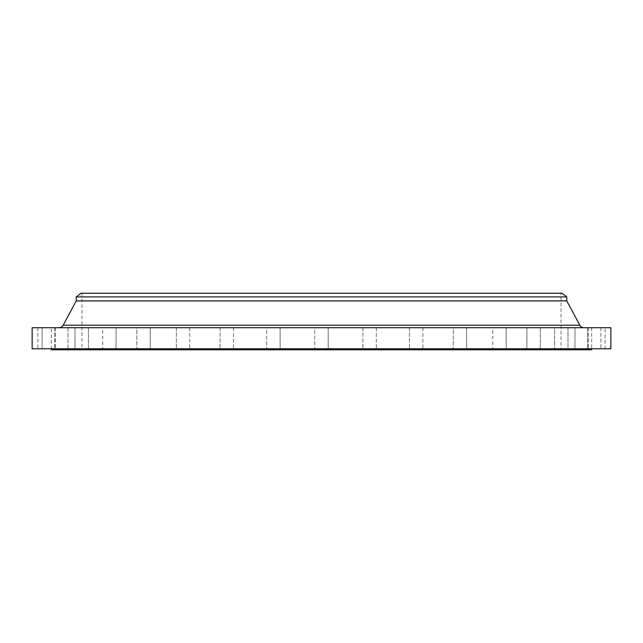 <?xml version="1.0" encoding="UTF-8"?>
<svg xmlns="http://www.w3.org/2000/svg" width="643" height="643" viewBox="0 0 643 643"><rect width="100%" height="100%" fill="white"/><g stroke="black" fill="none" stroke-linecap="round" stroke-linejoin="round"><path stroke-width="0.48" stroke-dasharray="3.21 2.41" d="M68.013 327.729L68.013 348.803L42.108 348.803L88.412 348.803L54.599 348.803L68.013 348.803L68.013 327.729L54.599 327.729L54.599 348.803L54.599 327.729L68.013 327.729M88.412 327.729L88.412 348.803L74.998 348.803L116.094 348.803L74.998 348.803L88.412 348.803L88.412 327.729L74.998 327.729L74.998 348.803L74.998 327.729L88.412 327.729M116.094 327.729L116.094 348.803L102.679 348.803L150.221 348.803L102.679 348.803L116.094 348.803L116.094 327.729L102.679 327.729L102.679 348.803L102.679 327.729L116.094 327.729M150.221 327.729L150.221 348.803L136.806 348.803L189.757 348.803L136.806 348.803L150.221 348.803L150.221 327.729L136.806 327.729L136.806 348.803L136.806 327.729L150.221 327.729M189.757 327.729L189.757 348.803L176.343 348.803L233.505 348.803L176.343 348.803L189.757 348.803L189.757 327.729L176.343 327.729L176.343 348.803L176.343 327.729L189.757 327.729M233.505 327.729L233.505 348.803L220.091 348.803L280.123 348.803L220.091 348.803L233.505 348.803L233.505 327.729L220.091 327.729L220.091 348.803L220.091 327.729L233.505 327.729M280.123 327.729L280.123 348.803L266.708 348.803L328.203 348.803L266.708 348.803L280.123 348.803L280.123 327.729L266.708 327.729L266.708 348.803L266.708 327.729L280.123 327.729M328.203 327.729L328.203 348.803L314.797 348.803L376.292 348.803L314.797 348.803L328.203 348.803L328.203 327.729L314.797 327.729L314.797 348.803L314.797 327.729L328.203 327.729M376.292 327.729L376.292 348.803L362.877 348.803L422.909 348.803L362.877 348.803L376.292 348.803L376.292 327.729L362.877 327.729L362.877 348.803L362.877 327.729L376.292 327.729M422.909 327.729L422.909 348.803L409.495 348.803L466.657 348.803L409.495 348.803L422.909 348.803L422.909 327.729L409.495 327.729L409.495 348.803L409.495 327.729L422.909 327.729M466.657 327.729L466.657 348.803L453.243 348.803L506.194 348.803L453.243 348.803L466.657 348.803L466.657 327.729L453.243 327.729L453.243 348.803L453.243 327.729L466.657 327.729M506.194 327.729L506.194 348.803L492.779 348.803L540.321 348.803L492.779 348.803L506.194 348.803L506.194 327.729L492.779 327.729L492.779 348.803L492.779 327.729L506.194 327.729M540.321 327.729L540.321 348.803L526.906 348.803L568.002 348.803L526.906 348.803L540.321 348.803L540.321 327.729L526.906 327.729L526.906 348.803L526.906 327.729L540.321 327.729M568.002 327.729L568.002 348.803L554.587 348.803L588.401 348.803L554.587 348.803L568.002 348.803L568.002 327.729L554.587 327.729L554.587 348.803L554.587 327.729L568.002 327.729M588.401 327.729L588.401 348.803L574.987 348.803L600.892 348.803L574.987 348.803L588.401 348.803L588.401 327.729L574.987 327.729L574.987 348.803L574.987 327.729L588.401 327.729M600.892 327.729L600.892 348.803L587.485 348.803L605.103 348.803L587.485 348.803L600.892 348.803L600.892 327.729L587.485 327.729L587.485 348.803L587.485 327.729L600.892 327.729M605.103 327.729L591.689 327.729L605.103 327.729L605.103 348.803M591.689 327.729L591.689 348.803M55.515 327.729L55.515 348.803L55.515 327.729L42.108 327.729L42.108 348.803L55.419 348.803L42.108 348.803L42.108 327.729L55.515 327.729M51.311 327.729L37.897 327.729L51.311 327.729L51.311 348.803L37.897 348.803L51.311 348.803M37.897 327.729L37.897 348.803M58.979 327.729L584.021 327.729L58.979 327.729M561.026 293.232L81.974 293.232L561.026 293.232L561.026 349.768L81.974 349.768L561.026 349.768M81.974 293.232L81.974 349.768M51.311 349.768L591.689 349.768M32.15 348.803L610.85 348.803M32.15 327.729L610.85 327.729M76.22 300.9L566.78 300.9M76.22 296.913L566.78 296.913M81.01 293.232L561.99 293.232M579.793 325.197L63.207 325.197"/><path stroke-width="0.96" d="M584.021 327.729A4.79 4.79 0 0 1 579.793 325.197L566.78 300.9L76.22 300.9L63.207 325.197L579.793 325.197M58.979 327.729A4.79 4.79 0 0 0 63.207 325.197M76.22 296.913L566.78 296.913L561.99 293.232L81.01 293.232L76.22 296.913L76.22 300.9M566.78 296.913L566.78 300.9M610.85 327.729L32.15 327.729L32.15 348.803L610.85 348.803L610.85 327.729M51.311 348.803L51.311 349.768L591.689 349.768L591.689 348.803"/></g></svg>
